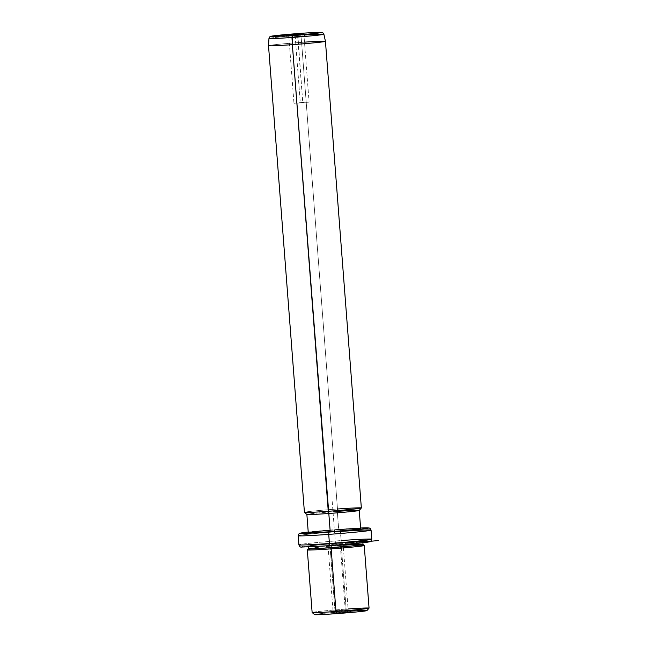 <?xml version="1.0" encoding="UTF-8"?>
<svg xmlns="http://www.w3.org/2000/svg" width="647" height="647" viewBox="0 0 647 647"><rect width="100%" height="100%" fill="white"/><g stroke="black" fill="none" stroke-linecap="round" stroke-linejoin="round"><path stroke-width="0.49" stroke-dasharray="3.23 2.43" d="M334.968 610.598L329.889 544.588L343.08 543.715L341.131 544.006L346.21 610.016L348.159 609.725L334.968 610.598L333.448 612.96L348.078 612.208L330.924 613.332L348.078 612.208L346.21 610.016L334.968 610.598L348.151 609.725L346.21 610.016L348.078 612.208L350.609 611.819L333.448 612.96L334.968 610.598L333.019 610.889L346.21 610.016L341.131 544.006L340.581 543.747L327.94 544.879L329.889 544.588L334.968 610.598M349.873 611.197A26.268 0.736 -4.4 0 0 345.005 611.536A26.268 0.736 -4.4 0 0 314.919 614.456A26.268 0.736 -4.4 0 0 336.521 613.639M348.102 608.964A28.549 0.801 -4.4 0 0 345.199 609.167L345.005 611.536A26.268 0.736 175.6 0 1 366.946 610.59M314.588 614.618A26.268 0.736 175.6 0 1 345.005 611.536L345.199 609.167A28.549 0.801 -4.4 0 0 312.137 612.523A28.549 0.801 175.6 0 1 345.199 609.167A28.549 0.801 175.6 0 1 369.057 608.115M343.201 545.259A27.409 0.768 -4.4 0 0 340.112 545.478L340.387 546.569A28.549 0.801 175.6 0 1 364.229 545.502A28.549 0.801 -4.4 0 0 340.387 546.569L345.199 609.167L340.387 546.569A28.549 0.801 -4.4 0 0 307.309 549.901M307.317 549.877A28.549 0.801 175.6 0 1 340.387 546.569L340.112 545.478A27.409 0.768 -4.4 0 0 308.368 548.656A27.409 0.768 175.6 0 1 340.112 545.478A27.409 0.768 175.6 0 1 363.016 544.467L363.007 544.459M331.094 545.591L331.086 545.397A27.409 0.768 -4.4 0 0 362.838 542.194A27.409 0.768 -4.4 0 0 339.942 543.197L340.112 545.478L339.942 543.197A27.409 0.768 -4.4 0 0 308.182 546.4A27.409 0.768 -4.4 0 0 331.086 545.397L331.094 545.591M341.042 542.922A34.259 0.954 -4.4 0 0 301.801 546.731A34.259 0.954 -4.4 0 0 329.978 545.672A34.259 0.954 175.6 0 1 301.801 546.731A34.259 0.954 175.6 0 1 341.042 542.922L341.236 540.552A36.539 1.019 -4.4 0 0 298.898 544.823A36.539 1.019 175.6 0 1 341.236 540.552L341.042 542.922M339.942 543.197A27.409 0.768 175.6 0 1 362.474 542.348A27.409 0.768 175.6 0 1 331.086 545.397A27.409 0.768 175.6 0 1 308.546 546.246A27.409 0.768 175.6 0 1 339.942 543.197M340.54 531.454A36.539 1.019 -4.4 0 0 298.202 535.716A36.539 1.019 175.6 0 1 340.54 531.454L341.236 540.552L339.99 529.262A34.259 0.954 -4.4 0 0 308.223 532.044A34.259 0.954 175.6 0 1 339.99 529.262L340.54 531.454A36.539 1.019 175.6 0 1 371.071 530.111M341.236 540.552A36.539 1.019 175.6 0 1 371.774 539.218M360.597 528.009A34.259 0.954 -4.4 0 0 339.99 529.262A34.259 0.954 175.6 0 1 360.597 528.009L308.223 532.036M308.271 532.651A26.268 0.736 175.6 0 1 338.704 529.586L337.297 511.373L338.704 529.586A26.268 0.736 -4.4 0 0 330.107 530.249M338.704 529.586A26.268 0.736 175.6 0 1 360.646 528.623M337.297 511.373L337.491 509.011L337.297 511.373A26.268 0.736 -4.4 0 0 306.872 514.446A26.268 0.736 175.6 0 1 337.297 511.373A26.268 0.736 175.6 0 1 359.239 510.434M304.486 42.152A28.549 0.801 -4.4 0 0 301.591 42.362L337.491 509.011A28.549 0.801 -4.4 0 0 304.43 512.359A28.549 0.801 175.6 0 1 337.491 509.011A28.549 0.801 175.6 0 1 361.349 507.96M337.491 509.011L301.591 42.362A28.549 0.801 -4.4 0 0 268.513 45.694A28.549 0.801 175.6 0 1 301.591 42.362A28.549 0.801 175.6 0 1 325.441 41.311M304.988 34.97A27.538 0.768 -4.4 0 0 300.879 35.253L301.591 42.362L300.879 35.253A27.538 0.768 -4.4 0 0 268.966 38.472A27.538 0.768 175.6 0 1 300.879 35.253A27.538 0.768 175.6 0 1 323.888 34.242M300.37 33.385L300.879 35.253L300.37 33.385M295.226 36.976L294.684 34.792L295.226 36.976L304.017 36.103L288.885 37.259L297.677 36.369L297.822 34.55L302.756 102.388L293.964 103.269L300.305 102.994L295.226 36.976L300.305 102.994L309.096 102.105L302.756 102.388L297.677 36.369L304.017 36.095L295.226 36.976M300.305 102.994L302.756 102.388L300.305 102.994M370.877 541.232L335.51 544.297L346.824 544.329M335.51 544.297L332.008 498.772M350.609 611.819L348.151 609.725L343.08 543.715M362.838 542.194L362.878 542.768M308.182 546.4L308.231 546.974M286.435 35.164L288.885 37.267M306.12 33.652L304.017 36.103L309.096 102.105M288.885 37.259L293.964 103.269M330.924 613.332L333.027 610.889M333.019 610.889L327.94 544.879"/><path stroke-width="0.97" d="M336.521 613.639A26.268 0.736 175.6 0 1 314.588 614.618L312.137 612.523L307.309 549.901A28.549 0.801 -4.4 0 0 331.159 548.85L335.979 611.455L331.159 548.85A28.549 0.801 -4.4 0 0 364.237 545.518L369.057 608.115A28.549 0.801 175.6 0 1 335.979 611.455A28.549 0.801 175.6 0 1 312.121 612.499A28.549 0.801 -4.4 0 0 335.979 611.455L336.521 613.639L335.979 611.455A28.549 0.801 -4.4 0 0 369.049 608.14L366.946 610.59A26.268 0.736 175.6 0 1 336.521 613.639A26.268 0.736 -4.4 0 0 366.081 610.825A26.268 0.736 -4.4 0 0 349.873 611.197M369.049 608.14A28.549 0.801 -4.4 0 0 348.102 608.964M362.838 542.194L363.016 544.467L364.229 545.502A28.549 0.801 175.6 0 1 331.159 548.85L331.256 547.669A27.409 0.768 -4.4 0 0 362.999 544.451A27.409 0.768 -4.4 0 0 343.201 545.259M308.182 546.4L308.36 548.672A27.409 0.768 -4.4 0 0 331.256 547.669L331.159 548.85A28.549 0.801 175.6 0 1 307.317 549.877L308.368 548.656A27.409 0.768 175.6 0 0 331.256 547.669L331.094 545.591L331.256 547.669A27.409 0.768 175.6 0 0 363.016 544.467M308.223 532.044A34.259 0.954 -4.4 0 0 302.448 533.435A34.259 0.954 -4.4 0 0 328.927 532.012A34.259 0.954 175.6 0 1 302.448 533.435A34.259 0.954 175.6 0 1 308.223 532.044L299.658 533.371L298.704 534.082L298.202 535.716A36.539 1.019 -4.4 0 0 328.733 534.382A36.539 1.019 175.6 0 1 298.202 535.716L298.898 544.823A36.539 1.019 -4.4 0 0 329.428 543.48A36.539 1.019 175.6 0 1 298.898 544.823C299.626 546.683 300.556 547.435 301.688 547.063L329.962 545.672A34.259 0.954 -4.4 0 0 369.219 541.862A34.259 0.954 -4.4 0 0 341.042 542.922A34.259 0.954 175.6 0 1 369.219 541.862A34.259 0.954 175.6 0 1 329.978 545.672L329.428 543.48L329.962 545.672L364.439 542.582C371.782 541.636 369.769 541.644 370.836 541.264L371.774 539.218A36.539 1.019 -4.4 0 0 341.236 540.552M329.428 543.48A36.539 1.019 -4.4 0 0 371.774 539.218A36.539 1.019 175.6 0 1 329.428 543.48L328.733 534.382L329.428 543.48M371.774 539.218L371.071 530.111A36.539 1.019 175.6 0 1 328.733 534.382L328.927 532.012L328.733 534.382A36.539 1.019 -4.4 0 0 371.071 530.111A36.539 1.019 -4.4 0 0 340.54 531.454M328.927 532.012A34.259 0.954 -4.4 0 0 364.148 528.825A34.259 0.954 -4.4 0 0 360.597 528.009A34.259 0.954 175.6 0 1 364.148 528.825A34.259 0.954 175.6 0 1 328.927 532.012M330.107 530.249A26.268 0.736 -4.4 0 0 308.271 532.651A26.268 0.736 -4.4 0 0 330.213 531.688A26.268 0.736 -4.4 0 0 360.298 528.769A26.268 0.736 -4.4 0 0 338.704 529.586M359.247 510.41L360.646 528.623A26.268 0.736 175.6 0 1 330.213 531.688L328.813 513.475A26.268 0.736 -4.4 0 0 359.247 510.41A26.268 0.736 -4.4 0 0 337.297 511.373M304.988 34.97A27.538 0.768 -4.4 0 1 323.888 34.242A27.538 0.768 175.6 0 1 291.975 37.461L292.193 35.415A25.282 0.704 -4.4 0 0 321.147 32.601A25.282 0.704 -4.4 0 0 300.362 33.385L271.344 36.183C270.414 35.949 269.621 36.709 268.966 38.472A27.538 0.768 -4.4 0 0 291.975 37.461A27.538 0.768 -4.4 0 0 323.888 34.242L325.441 41.311A28.549 0.801 175.6 0 1 292.363 44.651L291.975 37.461A27.538 0.768 175.6 0 1 268.966 38.472L268.513 45.694A28.549 0.801 -4.4 0 0 292.363 44.651A28.549 0.801 -4.4 0 0 325.441 41.311L361.349 507.96A28.549 0.801 175.6 0 1 328.272 511.292L292.363 44.651A28.549 0.801 175.6 0 1 268.513 45.694L304.422 512.343A28.549 0.801 -4.4 0 0 328.272 511.292A28.549 0.801 175.6 0 1 304.422 512.343L306.88 514.462A26.268 0.736 -4.4 0 0 328.813 513.475L330.213 531.688A26.268 0.736 175.6 0 1 308.271 532.651L306.872 514.446A26.268 0.736 175.6 0 0 328.813 513.475L328.272 511.292A28.549 0.801 -4.4 0 0 361.341 507.984A28.549 0.801 -4.4 0 0 337.491 509.011M361.341 507.984L359.239 510.434A26.268 0.736 175.6 0 1 328.813 513.475L292.363 44.651L292.193 35.415A25.282 0.704 175.6 0 1 271.4 36.2A25.282 0.704 175.6 0 1 300.362 33.385L300.362 33.385A25.282 0.704 -4.4 0 0 271.4 36.2A25.282 0.704 -4.4 0 0 292.193 35.415A25.282 0.704 175.6 0 0 321.147 32.601A25.282 0.704 175.6 0 0 300.362 33.385C314.879 32.293 323.29 32.188 322.028 32.447C322.408 32.18 323.031 32.779 323.888 34.242M325.441 41.311A28.549 0.801 -4.4 0 0 304.486 42.152M297.871 34L294.684 34.792L297.871 34L297.822 34.55L297.871 34L303.864 33.636L286.435 35.164L297.871 34M346.824 544.329L350.577 544.345M370.877 541.232L378.487 540.568M371.071 530.111L370.319 528.575L369.267 528.009L360.597 528.009"/></g></svg>
